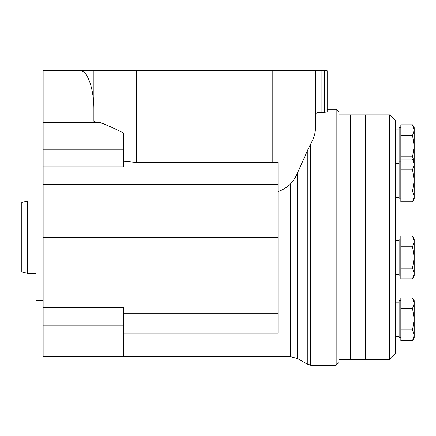 <?xml version="1.0" encoding="UTF-8"?>
<svg xmlns="http://www.w3.org/2000/svg" width="436" height="436" viewBox="0 0 436 436"><rect width="100%" height="100%" fill="white"/><g stroke="black" fill="none" stroke-linecap="round" stroke-linejoin="round"><path stroke-width="0.65" d="M400.831 340.576L412.549 340.576L400.831 340.576L400.831 297.87L412.549 297.87L414.2 303.211L412.549 308.546L414.2 319.223L412.549 329.899L414.2 335.24L412.549 340.576L414.2 335.24L414.2 300.731L412.549 297.87M400.831 278.811L412.549 278.811L400.831 278.811L400.831 236.11L412.549 236.11L414.2 241.446L412.549 236.11L414.2 238.972L414.2 241.446L412.549 246.787L414.2 257.463L412.549 268.14L414.2 273.476L412.549 278.811L414.2 273.476L414.2 241.446L412.549 246.787L400.831 246.787M400.831 191.121L412.549 191.121L414.2 196.456L412.549 201.797L400.831 201.797L400.831 124.81L412.549 124.81L414.2 130.151L412.549 135.487L414.2 146.164L412.549 156.84L414.162 161.391M389.735 114.87L389.735 359.537L395.425 353.847L395.425 120.559L389.735 114.87L365.553 114.87L365.553 359.537L365.553 114.87L350.386 114.87L350.386 359.537L350.386 114.87L339.006 114.87M399.12 198.936L400.831 198.936L399.12 198.936L399.12 127.672L400.831 127.672M399.12 337.715L400.831 337.715L399.12 337.715L399.12 300.731L400.831 300.731M399.12 275.955L400.831 275.955L399.12 275.955L399.12 238.972L400.831 238.972M400.831 135.487L412.549 135.487M400.831 156.84L412.549 156.84M414.2 164.655L412.549 169.768L414.2 180.444L412.549 191.121L414.2 180.444L414.2 127.672L412.549 124.81M400.831 159.091L412.549 159.091L414.2 164.427L412.549 169.768L400.831 169.768M400.831 201.797L412.549 201.797L414.2 196.456L414.2 180.444M414.2 198.936L412.549 201.797L414.2 198.936L414.2 196.456L412.549 201.797L414.2 196.456M400.831 268.14L412.549 268.14L414.2 257.463M414.2 275.955L412.549 278.811L414.2 275.955L414.2 273.476L412.549 278.811L414.2 273.476M400.831 308.546L412.549 308.546L414.2 303.211M400.831 329.899L412.549 329.899L414.2 319.223M414.2 337.715L412.549 340.576L414.2 337.715L414.2 335.24L412.549 340.576L414.2 335.24M389.735 359.537L339.006 359.537M290.561 183.839L290.561 356.692L297.674 358.594L307.827 364.458L307.827 149.761L297.674 172.602C295.979 176.809 293.608 180.553 290.561 183.839C287.046 187.311 282.871 189.911 278.043 191.638M123.65 313.233L278.043 313.233L278.043 333.164L123.65 333.164M43.137 307.554L123.65 307.554L123.65 356.048L43.137 356.048L43.137 70.774L81.717 70.774C88.53 73.259 94.002 90.704 93.893 109.583M290.561 356.692L43.137 356.692L43.137 356.048M93.893 121.023L43.137 121.023M336.161 109.18L336.161 365.226L339.006 362.381L339.006 112.025L336.161 109.18L327.174 109.18L327.174 111.861L324.33 112.488L321.114 112.488L321.114 70.774L81.717 70.774M336.161 365.226L310.683 365.226L310.683 143.94C313.762 138.446 315.342 133.416 315.424 128.838L315.424 70.774M315.424 113.943C315.719 113.033 317.615 112.548 321.114 112.488M307.827 149.761L310.683 143.94M43.137 300.36L36.024 300.36L36.024 174.046L43.137 174.046M36.024 273.334L27.49 273.334L27.49 201.072L36.024 201.072M27.49 273.334L21.8 271.911L21.8 202.495L27.49 201.072M105.719 124.549L100.563 122.647M321.114 70.774L327.174 70.774L327.174 109.18M93.893 70.774L93.893 121.279C93.92 121.649 95.549 121.993 98.77 122.32C104.695 124.069 112.989 127.661 123.65 133.089L123.65 149.243L43.137 149.243M43.137 166.852L123.65 166.852L123.65 149.243M327.174 111.861L327.174 70.774M278.043 313.233L278.043 162.263L136.506 162.481L123.65 161.238M278.043 237.206L43.137 237.206M297.674 358.594L297.674 172.602M98.77 122.32L43.137 122.32M123.65 352.086L43.137 352.086M123.65 325.169L43.137 325.169M324.33 112.488L324.33 70.774M272.805 162.481L272.805 70.774M136.506 162.481L136.506 70.774M278.043 289.918L43.137 289.918M278.043 184.499L43.137 184.499M399.12 129.094L395.425 129.094M399.12 163.233L395.425 163.233M399.12 197.513L395.425 197.513L399.12 197.513M399.12 274.533L395.425 274.533L399.12 274.533M399.12 336.292L395.425 336.292L399.12 336.292M399.12 302.153L395.425 302.153M399.12 240.394L395.425 240.394M400.831 161.952L399.12 161.952M399.12 163.375L395.425 163.375M414.2 161.952L412.549 159.091M307.827 364.458L310.683 365.226"/></g></svg>
